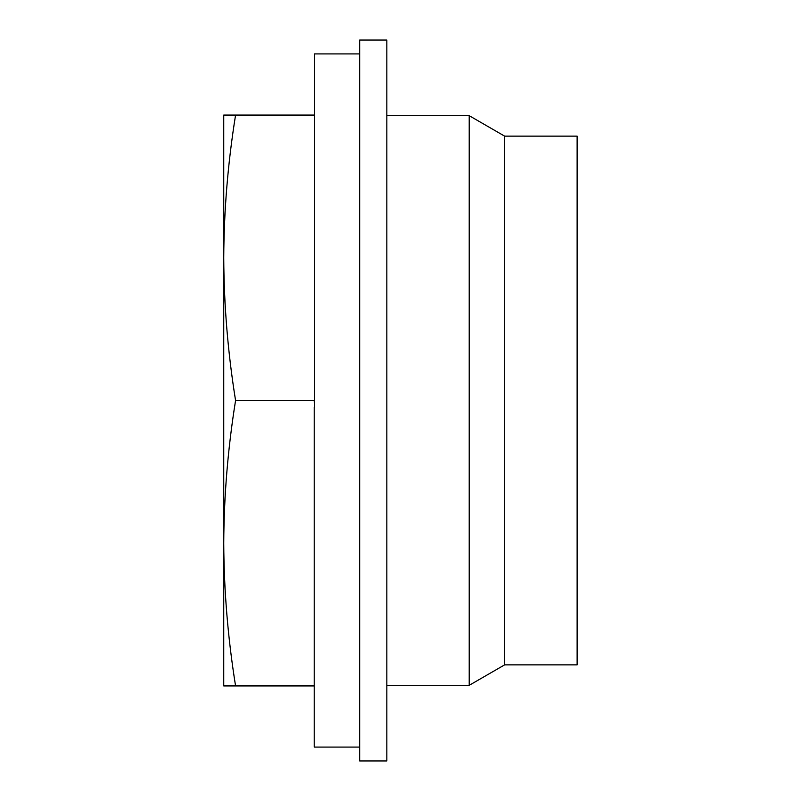 <?xml version="1.0" encoding="UTF-8"?>
<svg xmlns="http://www.w3.org/2000/svg" width="801" height="801" viewBox="0 0 801 801"><rect width="100%" height="100%" fill="white"/><g stroke="black" fill="none" stroke-linecap="round" stroke-linejoin="round"><path stroke-width="1.2" d="M359.659 53.917L314.352 53.917L314.352 407.298L314.212 400.5L235.574 400.5C227.915 448.059 223.97 495.629 223.739 543.208C223.97 590.768 227.915 638.337 235.574 685.926L223.739 685.926L223.739 257.792C223.97 305.371 227.915 352.941 235.574 400.5M314.352 115.074L235.574 115.074C227.915 162.653 223.97 210.222 223.739 257.792L223.739 115.074L235.574 115.074M504.63 664.86L504.63 136.14L577.12 136.14L577.12 664.86L504.63 664.86L469.206 685.316L386.843 685.316M504.63 136.14L469.206 115.684L469.206 685.316M469.206 115.684L386.843 115.684M386.843 40.05L386.843 760.95L359.659 760.95L359.659 40.05L386.843 40.05M314.212 407.298L314.212 747.083L359.659 747.083M577.12 566.477L577.12 604.244M314.212 685.926L235.574 685.926M577.12 196.756L577.261 566.477"/></g></svg>
